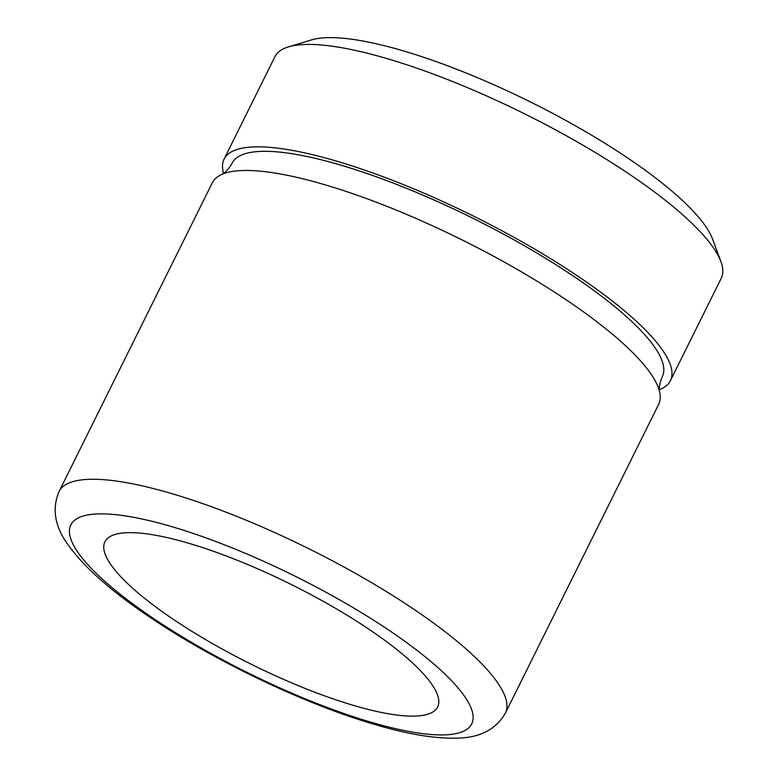 <?xml version="1.0" encoding="UTF-8"?>
<svg xmlns="http://www.w3.org/2000/svg" width="777" height="777" viewBox="0 0 777 777"><rect width="100%" height="100%" fill="white"/><g stroke="black" fill="none" stroke-linecap="round" stroke-linejoin="round"><path stroke-width="1.17" d="M670.405 380.681L721.241 278.273A249.145 59.848 -153.6 0 0 720.891 261.567L712.499 238.966A231.031 55.497 -153.6 0 0 404.7 51.282A231.031 55.497 -153.6 0 0 311.509 39.909L288.442 46.892A249.145 59.848 -153.6 0 0 274.912 56.721L224.077 159.12A249.145 59.848 26.4 0 1 338.102 161.567A249.145 59.848 26.4 0 1 572.513 272.591A249.145 59.848 26.4 0 1 670.405 380.681A249.145 59.848 26.4 0 1 659.401 389.646M720.891 261.567A249.145 59.848 -153.6 0 0 388.937 59.159A249.145 59.848 -153.6 0 0 288.442 46.892M223.591 173.31A249.145 59.848 26.4 0 1 224.077 159.12M59.052 491.55L212.344 182.76A249.145 59.848 26.4 0 1 221.163 174.728A249.145 59.848 26.4 0 1 326.369 185.198A249.145 59.848 26.4 0 1 659.741 392.443A249.145 59.848 26.4 0 1 658.673 404.322L505.39 713.111C496.008 729.438 479.895 737.781 457.051 738.15C434.362 738.733 406.352 734.003 373.018 723.96C300.34 702.651 205.449 656.468 141.074 611.149C107.566 587.898 83.324 565.918 68.337 545.192C54.817 526.777 51.719 508.896 59.052 491.55A249.145 59.848 26.4 0 1 173.086 493.997A249.145 59.848 26.4 0 1 407.488 605.021A249.145 59.848 26.4 0 1 505.39 713.111M221.163 174.728C224.757 173.32 228.428 169.464 232.187 163.151A240.093 57.673 26.4 0 1 342.074 165.511A240.093 57.673 26.4 0 1 567.958 272.494A240.093 57.673 26.4 0 1 662.295 376.66C659.537 383.469 658.682 388.723 659.741 392.443M189.918 543.628A185.732 44.619 26.4 0 1 364.656 626.388A185.732 44.619 26.4 0 1 437.636 706.973A185.732 44.619 26.4 0 1 352.632 705.147A185.732 44.619 26.4 0 1 177.894 622.387A185.732 44.619 26.4 0 1 104.914 541.812A185.732 44.619 26.4 0 1 189.918 543.628M173.252 527.088A223.786 53.759 26.4 0 1 447.737 676.835A223.786 53.759 26.4 0 1 369.298 721.697A223.786 53.759 26.4 0 1 94.804 571.94A223.786 53.759 26.4 0 1 173.252 527.088"/></g></svg>
